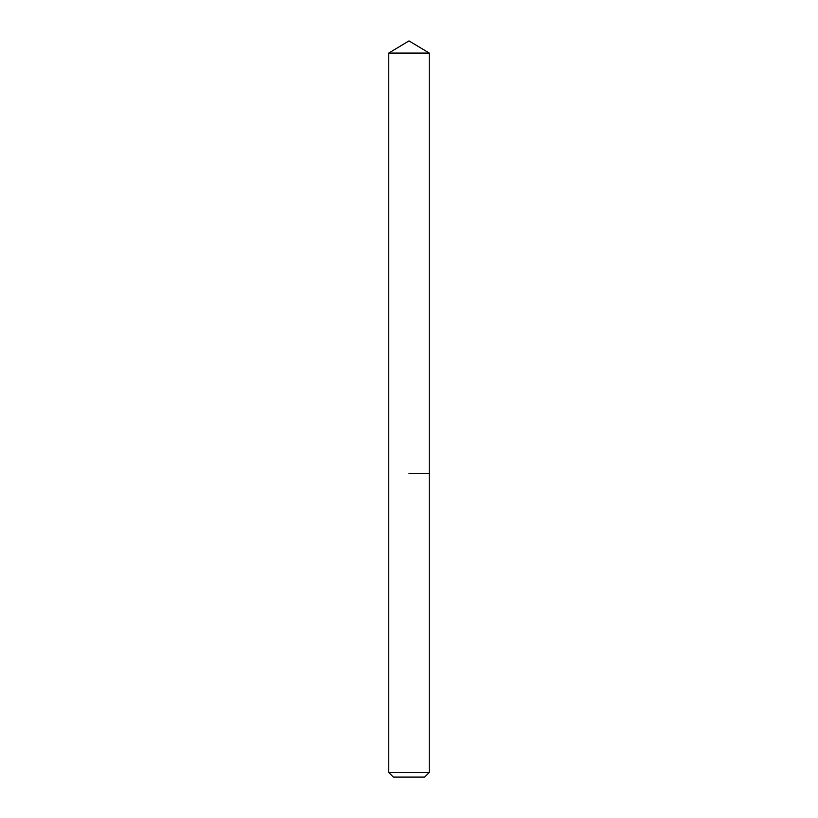 <?xml version="1.0" encoding="UTF-8"?>
<svg xmlns="http://www.w3.org/2000/svg" width="818" height="818" viewBox="0 0 818 818"><rect width="100%" height="100%" fill="white"/><g stroke="black" fill="none" stroke-linecap="round" stroke-linejoin="round"><path stroke-width="1.23" d="M429.245 772.499L388.754 772.499L393.356 777.1L424.644 777.1L429.245 772.499L429.245 53.068L388.754 53.068L409 40.9L429.245 53.068M409 473.417L429.245 473.417L409 473.417M388.754 772.499L388.754 53.068"/></g></svg>
